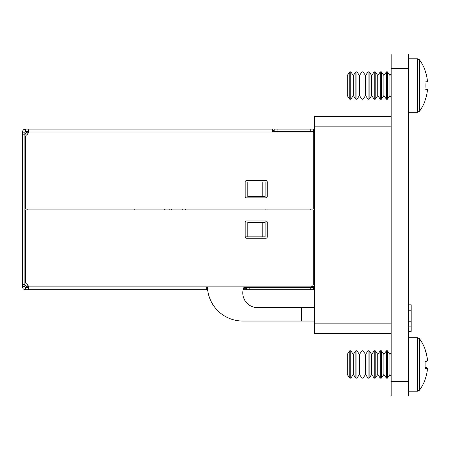 <?xml version="1.0" encoding="UTF-8"?>
<svg xmlns="http://www.w3.org/2000/svg" width="450" height="450" viewBox="0 0 450 450"><rect width="100%" height="100%" fill="white"/><g stroke="black" fill="none" stroke-linecap="round" stroke-linejoin="round"><path stroke-width="0.67" d="M391.179 381.381L391.179 54L408.302 54L408.302 396L391.179 396L391.179 381.381L408.302 381.381M391.179 333.681L314.527 333.681L314.527 323.871L391.179 323.871M391.179 126.129L314.527 126.129L314.527 116.319L391.179 116.319M314.527 126.129L314.527 323.871M408.302 310.219L411.188 310.219L411.188 304.83L408.302 304.83M411.188 310.219L411.188 331.386L408.302 331.386M411.188 309.966L408.302 309.966M411.188 326.886L408.302 326.886M314.527 307.609L257.456 307.609A14.659 14.659 0 0 1 244.136 286.847A14.659 14.659 0 0 0 242.803 292.956M206.679 287.325L207.422 287.325A35.421 35.421 0 0 1 207.399 286.847A35.421 35.421 0 0 0 242.803 321.047L314.527 321.047M301.354 307.609L301.354 321.047M26.73 134.888L24.902 134.888A2.886 2.886 0 0 1 27.787 132.002L28.552 132.002A4.624 4.624 0 0 1 26.494 135.051A2.402 2.402 0 0 0 25.386 137.076L25.386 208.941L313.239 208.941L313.239 132.002L314.527 132.002M134.736 208.941L134.736 209.903L134.736 208.941M314.527 286.847L308.334 286.847M265.095 220.967L265.095 222.412L247.781 222.412L247.781 236.835L245.149 236.835L245.149 222.407A1.44 1.44 0 0 1 246.589 220.967L265.826 220.967A1.44 1.44 0 0 1 267.266 222.407L267.266 236.835A1.44 1.44 0 0 1 265.826 238.275L246.589 238.275A1.44 1.44 0 0 1 245.149 236.835M265.095 209.903L265.095 208.941M265.095 197.882L265.095 182.014L262.209 182.014L262.209 196.442L265.095 196.442M262.209 196.442L247.781 196.442L247.781 182.014L262.209 182.014M245.149 182.014A1.44 1.44 0 0 1 246.589 180.574L265.826 180.574A1.44 1.44 0 0 1 267.266 182.014L267.266 196.442A1.44 1.44 0 0 1 265.826 197.882L246.589 197.882A1.44 1.44 0 0 1 245.149 196.442L245.149 182.014L247.781 182.014M185.496 209.903L185.496 208.941M164.458 209.903L164.458 208.941M265.095 222.412L265.095 236.835L247.781 236.835M331.166 333.681L334.204 333.681M24.902 286.684L22.5 286.684L22.5 284.659L24.902 284.659L24.902 286.847L25.386 287.325L28.271 287.325L28.552 286.847A4.624 4.624 0 0 0 26.494 283.798A2.402 2.402 0 0 1 25.386 281.773L25.386 209.903L313.239 209.903L313.239 284.439A2.402 2.402 0 0 1 310.838 286.847L206.679 286.847L206.679 289.733L207.619 289.733A35.421 35.421 0 0 0 208.519 294.542M262.209 222.412L262.209 236.835M165.043 209.903L165.043 208.941M206.679 286.847L28.552 286.847L28.271 289.733L28.552 286.847L27.787 286.847A2.886 2.886 0 0 1 24.902 283.961L26.73 283.961M182.824 208.941L182.824 209.903M165.994 209.903L165.994 208.941M314.527 131.524L274.191 131.524L274.191 129.116L277.076 129.116L277.076 131.524M312.277 286.363L314.527 286.363M314.527 132.486L313.239 132.486M314.106 286.363L314.106 132.486M266.979 237.701L266.979 221.541M266.979 209.903L266.979 208.941M266.979 197.308L266.979 181.148M314.527 289.733L243.157 289.733M243.922 287.325L251.111 287.325L249.188 287.713L249.188 289.733M314.527 287.325L251.111 287.325M313.627 289.733L313.627 287.325M246.302 289.733L246.302 288.287L243.562 288.287M314.527 129.116L277.076 129.116M313.627 129.116L313.627 131.524M275.636 132.002L275.833 131.805A0.962 0.962 0 0 1 276.339 131.535L276.334 131.524M272.559 131.49A0.962 0.962 0 0 0 272.998 131.243L274.134 130.101A3.364 3.364 0 0 1 274.191 130.044M246.302 288.287L249.188 287.713M24.902 284.659L24.902 134.19L22.5 134.19L22.5 132.165L24.902 132.165L24.902 134.19M28.564 131.709L28.271 129.116L28.552 132.002L28.271 131.524L25.386 131.524L25.386 129.116C23.636 129.291 22.674 130.252 22.5 132.002L24.902 132.165M22.5 286.684L22.5 286.847C22.674 288.596 23.636 289.558 25.386 289.733L25.386 287.325M22.5 284.659L22.5 134.19M24.902 286.847L22.5 286.847M25.386 289.733L206.679 289.733M25.386 131.524L24.902 132.002M313.239 132.002L272.559 132.002L272.559 129.116L25.386 129.116M349.779 378.135L349.779 350.775L347.231 354.414L347.231 374.496L349.779 378.135L350.786 378.135L350.786 350.775L353.334 354.414L353.334 374.496L355.882 378.135L356.895 378.135L356.895 350.775L359.443 354.414L359.443 374.496L361.991 378.135L363.004 378.135L363.004 350.775L365.552 354.414L365.552 374.496L368.1 378.135L369.107 378.135L369.107 350.775L371.661 354.414L371.661 374.496L374.209 378.135L375.216 378.135L375.216 350.775L377.764 354.414L377.764 374.496L380.312 378.135L381.324 378.135L381.324 350.775L383.873 354.414L383.873 374.496L386.421 378.135L387.433 378.135L387.433 350.775L389.981 354.414L389.981 374.496L391.179 376.211M353.334 354.414L355.882 350.775L355.882 378.135M359.443 354.414L361.991 350.775L361.991 378.135M365.552 354.414L368.1 350.775L368.1 378.135M371.661 354.414L374.209 350.775L374.209 378.135M377.764 354.414L380.312 350.775L380.312 378.135M383.873 354.414L386.421 350.775L386.421 378.135M419.473 365.906L419.473 390.201A43.774 43.774 0 0 0 425.093 379.733A41.541 1.823 -141.2 0 1 424.974 379.794A43.774 43.481 60.9 0 0 427.5 368.539A43.774 2.453 5.8 0 1 424.974 368.921A41.541 32.327 -94 0 0 424.974 361.699A43.774 2.453 174.2 0 0 427.5 360.804A43.774 43.481 60.9 0 0 424.974 349.521A41.541 1.823 -38.8 0 0 425.098 349.223A41.541 1.823 -38.8 0 0 425.093 349.178A43.774 43.774 0 0 0 419.473 338.715L419.473 365.906M427.461 360.371L427.5 360.371A43.774 43.481 119.1 0 0 425.064 349.358M425.064 361.676A41.541 32.327 -86 0 1 425.093 364.455M427.461 368.539A43.774 43.481 119.1 0 0 427.5 368.106A43.774 2.453 5.8 0 0 425.064 367.234M427.5 368.106L425.036 367.869M425.014 368.274L427.5 368.539M349.779 99.225L349.779 71.865L347.231 75.504L347.231 95.586L349.779 99.225L350.786 99.225L350.786 71.865L353.334 75.504L353.334 95.586L355.882 99.225L356.895 99.225L356.895 71.865L359.443 75.504L359.443 95.586L361.991 99.225L363.004 99.225L363.004 71.865L365.552 75.504L365.552 95.586L368.1 99.225L369.107 99.225L369.107 71.865L371.661 75.504L371.661 95.586L374.209 99.225L375.216 99.225L375.216 71.865L377.764 75.504L377.764 95.586L380.312 99.225L381.324 99.225L381.324 71.865L383.873 75.504L383.873 95.586L386.421 99.225L387.433 99.225L387.433 71.865L389.981 75.504L389.981 95.586L391.179 97.301M353.334 75.504L355.882 71.865L355.882 99.225M353.334 95.586L350.786 99.225M359.443 75.504L361.991 71.865L361.991 99.225M359.443 95.586L356.895 99.225M365.552 75.504L368.1 71.865L368.1 99.225M365.552 95.586L363.004 99.225M371.661 75.504L374.209 71.865L374.209 99.225M371.661 95.586L369.107 99.225M377.764 75.504L380.312 71.865L380.312 99.225M377.764 95.586L375.216 99.225M383.873 75.504L386.421 71.865L386.421 99.225M383.873 95.586L381.324 99.225M389.981 75.504L391.179 73.789M389.981 95.586L387.433 99.225M408.302 58.792L417.499 58.792L419.473 59.799L419.473 111.285A43.774 43.774 0 0 0 425.098 100.806L425.098 100.806M419.473 59.799A43.774 43.774 0 0 1 425.098 70.284L424.974 70.386A43.774 43.549 90 0 1 427.5 81.669L424.974 81.928A41.541 32.377 -90 0 1 424.974 89.162L427.5 89.421A43.774 43.549 90 0 1 424.974 100.704M424.974 89.162A41.541 32.377 -90 0 0 424.974 81.928M391.179 68.619L408.302 68.619M411.188 321.227L408.302 321.227M27.787 208.941L27.787 209.903M171.489 208.941L171.489 209.903M182.109 209.903L182.109 208.941M169.763 209.903L169.763 208.941M27.787 133.813L27.787 132.002M27.787 286.847L27.787 285.036M310.742 209.903L310.742 208.941M310.742 289.733L310.742 287.325M243.416 289.733L243.416 288.748M310.742 129.116L310.742 131.524M275.552 131.524L275.833 131.805M272.998 131.243L273.763 132.002M28.552 132.002L272.559 132.002M408.302 337.708L417.499 337.708L417.499 391.207L419.473 390.201M417.499 58.792L417.499 112.292L419.473 111.285M353.334 374.496L350.786 378.135M359.443 374.496L356.895 378.135M365.552 374.496L363.004 378.135M371.661 374.496L369.107 378.135M377.764 374.496L375.216 378.135M383.873 374.496L381.324 378.135M389.981 374.496L387.433 378.135M408.302 391.207L417.499 391.207M417.499 337.708L419.473 338.715M389.981 354.414L391.179 352.699M386.421 350.775L387.433 350.775M380.312 350.775L381.324 350.775M374.209 350.775L375.216 350.775M368.1 350.775L369.107 350.775M361.991 350.775L363.004 350.775M355.882 350.775L356.895 350.775M349.779 350.775L350.786 350.775M408.302 112.292L417.499 112.292M386.421 71.865L387.433 71.865M380.312 71.865L381.324 71.865M374.209 71.865L375.216 71.865M368.1 71.865L369.107 71.865M361.991 71.865L363.004 71.865M355.882 71.865L356.895 71.865M349.779 71.865L350.786 71.865"/></g></svg>
